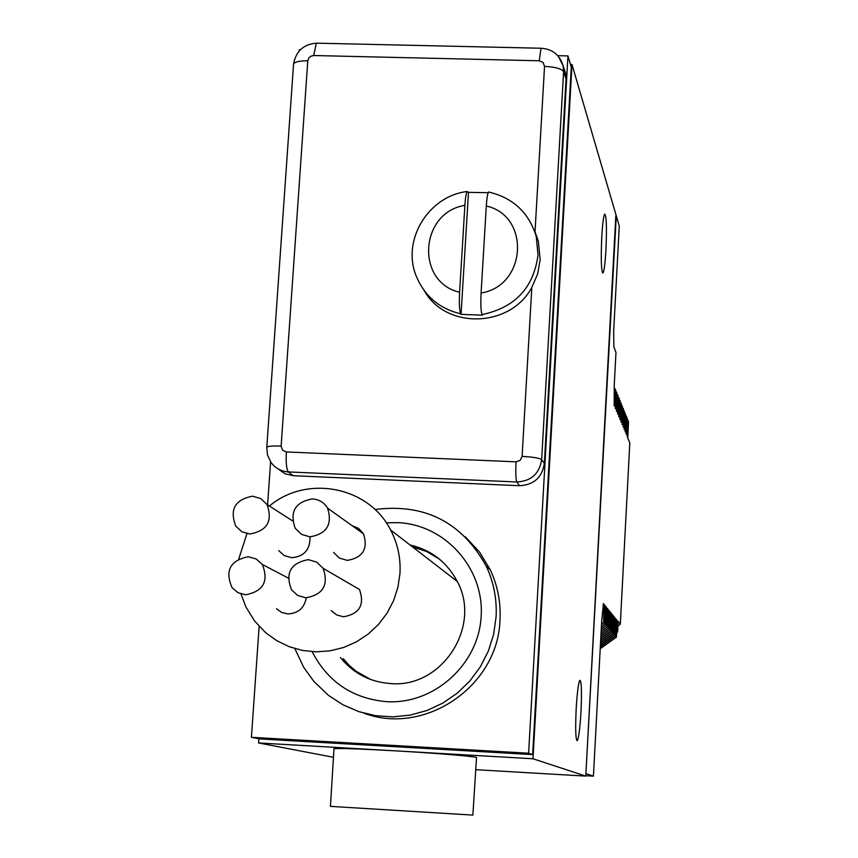 <?xml version="1.0" encoding="UTF-8"?>
<svg xmlns="http://www.w3.org/2000/svg" width="858" height="858" viewBox="0 0 858 858"><rect width="100%" height="100%" fill="white"/><g stroke="black" fill="none" stroke-linecap="round" stroke-linejoin="round"><path stroke-width="1.29" d="M585.907 773.723L585.778 776.104L533 758.772L571.996 64.479L616.28 215.851L585.907 773.723L615.819 215.83M601.769 237.055C602.52 224.206 603.464 216.559 604.6 214.103C606.445 214.8 606.896 226.716 605.941 249.85C605.19 262.709 604.246 270.399 603.099 272.887C601.265 272.286 600.825 260.339 601.769 237.055M576.168 708.923C577.144 692.889 578.346 683.354 579.793 680.319C581.499 680.566 581.896 691.087 580.984 711.872C580.029 727.895 578.818 737.462 577.348 740.572C575.654 740.379 575.257 729.826 576.168 708.923M585.778 776.104L475.75 769.69M586.379 773.755L593.425 776.147L585.8 775.707M616.28 215.851L619.283 226.104L613.674 330.974L613.878 346.9L615.98 352.531L614.242 385.113L614.156 405.931L615.636 389.511L615.347 408.751L616.784 392.342L616.494 411.454L617.921 395.141L617.631 414.124L619.186 398.262L618.747 416.774L620.152 400.643L619.851 419.38L621.246 403.335L620.945 421.964L622.318 406.006L622.029 424.506L623.391 408.633L623.09 427.027L624.442 411.239L624.152 429.515L625.482 413.813L625.192 431.971L626.651 416.677L626.222 434.405L627.53 418.865L627.23 436.808L628.539 421.353L627.777 438.073L629.815 442.889L620.323 624.088L617.899 626.383M571.996 64.479L570.452 64.447M533 758.772L258.58 742.964L258.869 738.792M259.137 626.394L251.415 737.312L259.438 738.91L532.646 754.6L571.278 67.235L567.942 55.909L557.829 55.684M333.451 757.292L258.58 742.964M472.876 815.1L330.448 806.37L472.876 815.1L476.512 757.635C478.85 756.735 437.419 753.238 394.852 750.814C357.936 748.766 337.644 748.09 333.976 748.798L333.966 748.905M616.902 632.582L617.599 632.014L618.157 621.417L620.323 624.088M617.599 632.014L617.835 621.02L616.376 637.183L616.763 619.69L615.283 635.939L615.69 618.371L614.167 634.684L614.553 616.977L613.052 633.418L613.438 615.594L611.915 632.131L612.301 614.199L610.778 630.823L611.164 612.784L609.609 629.504L609.995 611.357L608.44 628.174L608.826 609.909L607.25 626.823L607.636 608.44L606.038 625.45L606.434 606.949L604.826 624.066L605.212 605.448L603.592 622.672L604.011 603.968L603.153 604.793M593.425 776.147L601.662 621.406L603.431 603.667L604.011 603.968M600.203 648.755L616.376 637.183M600.3 647.029L615.422 636.1M600.31 646.771L615.283 635.939M600.407 645.012L614.317 634.845M600.418 644.744L614.167 634.684M600.514 642.942L613.202 633.579M600.525 642.674L613.052 633.418M600.632 640.829L612.065 632.292M600.643 640.561L611.915 632.131M600.739 638.674L610.917 630.995M600.761 638.395L610.778 630.823M600.857 636.475L609.759 629.675M600.879 636.186L609.609 629.504M600.986 634.212L608.59 628.346M600.997 633.923L608.44 628.174M601.233 629.558L606.198 625.632M601.244 629.246L606.038 625.45M601.361 627.144L604.976 624.249M601.372 626.823L604.826 624.066M601.49 624.667L603.742 622.844M601.501 624.345L603.592 622.672M601.115 631.617L607.25 626.823M601.104 631.906L607.4 626.994M615.636 389.511L614.103 388.009M616.784 392.342L615.754 391.334M617.921 395.141L616.902 394.144M619.036 397.908L618.028 396.922M620.152 400.643L619.154 399.667M621.246 403.335L620.259 402.37M622.318 406.006L621.353 405.051M623.391 408.633L622.425 407.7M624.442 411.239L623.498 410.306M625.482 413.813L624.549 412.891M626.512 416.355L625.589 415.444M627.53 418.865L626.619 417.975M628.539 421.353L627.638 420.463M251.415 737.312L528.614 753.217L567.942 55.909M532.646 754.6L528.614 753.217M300.332 49.753L299.292 49.732L299.206 50.944M270.602 461.776L267.599 504.869M364.124 713.255C425.085 736.067 498.208 685.971 499.978 619.98C500.911 602.348 497.672 585.617 490.261 569.787L479.461 551.962L465.304 536.786M278.121 468.94L284.995 473.755L293.2 475.697L288.363 471.921L516.838 481.981C531.156 481.188 539.425 473.734 541.655 459.62L563.599 71.664L563.148 65.852L558.258 56.178M424.281 290.723C445.999 329.686 510.328 327.917 531.821 287.398L537.634 274.013L540.154 259.76L538.352 241.248L535.027 231.746L544.54 66.388L543.114 62.473L539.232 60.779L541.033 48.252C552.327 48.96 559.706 54.826 563.148 65.852L565.604 73.145L566.055 78.957L544.369 463.341C542.149 477.466 533.869 484.92 519.551 485.714L293.2 475.697M565.604 73.145L564.06 68.543M294.873 648.605L303.614 667.213L313.921 681.499L328.507 695.388L342.943 704.793L358.773 711.625L375.568 715.69L392.846 716.87L410.145 715.132L426.952 710.499L442.803 703.11L457.25 693.167L469.873 680.952L480.33 666.816L488.32 651.147L493.618 634.405L496.085 617.041C497.029 599.184 493.758 582.239 486.261 566.205C461.829 522.114 424.731 503.206 374.967 509.513M312.162 651.683C327.756 681.853 352.499 698.509 386.4 701.672C434.051 704.697 478.71 664.467 481.166 616.291C484.32 568.146 444.98 524.431 397.737 522.629L386.293 522.844M340.444 657.55L341.538 658.901C354.375 673.884 370.677 682.11 390.444 683.547C442.589 688.534 482.893 624.817 456.317 579.74C445.956 561.325 430.544 549.753 410.092 545.034M439.628 559.277L426.705 551.522L412.408 546.825M343.179 658.676L349.067 665.24L356.263 671.374L370.667 679.493M534.995 232.25L534.084 229.74M488.191 192.707L468.489 192.353L467.16 191.506C428.013 196.053 400.922 241.173 416.666 277.102C425.053 296.557 439.736 308.783 460.692 313.803C459.427 310.757 459.062 303.571 459.598 292.246L464.897 205.362C465.411 197.855 466.162 193.232 467.16 191.506M468.489 192.353L461.057 314.371L482.411 315.143L482.067 314.575C480.888 311.529 480.555 304.333 481.091 292.996C526.662 285.929 530.641 215.798 486.304 206.017L481.091 292.996M461.057 314.371L460.692 313.803M489.317 192.149L488.567 191.999C487.591 193.49 486.829 198.155 486.304 206.017M238.824 558.794L246.954 533.622M269.401 506.027C306.799 474.474 368.79 486.432 390.594 529.976C397.704 543.532 400.836 558.054 399.957 573.541L397.897 587.43L393.532 600.804L386.979 613.288L378.442 624.495L368.157 634.116L356.445 641.859L343.629 647.49L330.105 650.847L316.259 651.844L302.499 650.45L289.232 646.707L276.844 640.733L265.69 632.721L254.622 621.053L245.989 607.099L240.969 593.929M276.49 608.783L281.649 612.419L287.805 613.91C298.005 613.481 304.172 608.193 306.285 598.047M278.657 550.568L284.32 555.641L291.645 557.7C303.839 556.649 309.974 549.957 310.06 537.623M331.177 610.564L336.679 614.961L343.511 616.763C359.534 613.953 364.864 604.869 359.491 589.51L323.112 568.307L316.795 562.162L308.354 559.652C290.647 562.966 285.038 573.026 291.506 589.821L297.705 595.473L305.78 597.79C323.101 594.744 328.882 584.909 323.112 568.307M333.601 552.455L339.425 558.086L347.211 560.381C362.837 557.764 368.275 548.916 363.513 533.848L358.644 528.464L351.984 525.6M248.284 556.745C230.159 560.403 224.753 570.709 232.057 587.666L238.052 592.706L245.613 594.766C263.374 591.376 268.951 581.284 262.334 564.467L256.21 558.976L248.284 556.745M252.552 496.192C234.888 499.603 229.333 509.641 235.875 526.308L241.977 531.778L249.893 533.998C267.213 530.834 272.919 520.999 267.01 504.493L260.789 498.584L252.552 496.192M312.451 498.916C295.206 502.005 289.457 511.797 295.216 528.281L301.49 534.352L309.899 536.829C326.78 533.987 332.679 524.42 327.563 508.129C324.109 502.488 319.069 499.41 312.451 498.916M566.055 78.957L563.599 71.664C561.572 68.694 555.223 66.935 544.54 66.388M544.369 463.341L541.655 459.62C539.51 458.075 532.99 456.992 522.104 456.381L531.821 287.398M519.551 485.714L516.838 481.981C515.808 479.429 515.54 472.715 516.055 461.829L520.195 460.338L522.104 456.381M539.232 60.779L313.653 55.523L310.671 56.285L308.826 57.947L307.786 60.811L281.134 446.074C272.554 445.785 267.76 446.192 266.784 447.286L267.481 454.944L270.785 462.044C275.043 468.114 280.909 471.396 288.363 471.921C286.475 469.358 285.8 462.698 286.336 451.941L516.055 461.829M307.786 60.811C299.345 60.779 294.605 61.883 293.554 64.146L266.774 447.458M281.134 446.074L282.496 450.118L286.336 451.941M482.067 314.575C514.982 307.679 533.644 287.816 538.03 254.965L536.218 236.315L538.352 241.248M313.653 55.523L316.377 43.157L541.677 48.263M293.522 64.5L293.554 64.146C295.871 51.276 303.475 44.273 316.377 43.157L317.503 43.179M464.897 205.362C419.766 212.441 415.293 282.025 459.598 292.246M330.448 806.37L333.976 748.798M602.455 272.865L603.099 272.887M576.758 740.54L577.348 740.572M490.261 569.787L486.261 566.205M488.567 191.999C512.934 197.715 528.818 212.484 536.218 236.315M390.594 529.976L457.175 581.381M288.224 578.045L262.334 564.467M292.524 520.849L267.01 504.493M363.513 533.848L327.563 508.129"/></g></svg>
